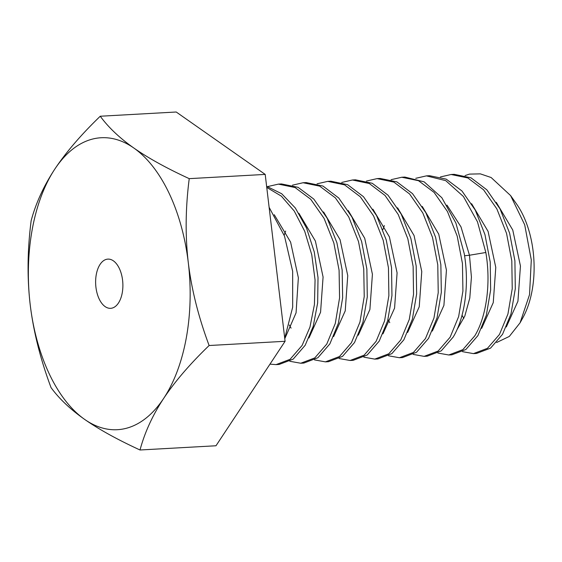 <?xml version="1.0" encoding="UTF-8"?>
<svg xmlns="http://www.w3.org/2000/svg" width="562" height="562" viewBox="0 0 562 562"><rect width="100%" height="100%" fill="white"/><g stroke="black" fill="none" stroke-linecap="round" stroke-linejoin="round"><path stroke-width="0.84" d="M510.605 195.583L516.583 204.041A75.828 41.813 86.8 0 1 522.913 317.671L520.075 322.813L529.53 294.657L531.294 259.946L524.704 224.821L510.605 195.583L491.125 177.515L480.341 173.862L469.453 174.115L465.083 175.576M496.632 342.511L509.312 336.434L520.075 322.813M506.327 326.958L517.932 301.253L520.447 266.002L512.755 230.027L496.274 202.327M481.662 328.334L493.26 302.623L495.775 267.379L488.083 231.403L471.609 203.704M456.99 329.704L464.795 316.104L469.79 298.05L471.427 277.143L469.467 255.239L464.577 255.745L469.467 255.239L460.988 226.872L446.938 205.081M415.739 178.323L426.432 175.871L445.729 180.641L463.418 196.503L477.482 221.835L485.842 252.5C491.083 283.248 486.502 316.518 474.799 335.83L462.849 349.641L448.778 354.987L437.847 353.034M440.411 176.946L451.103 174.501L467.83 177.943L483.552 189.787L496.864 208.909L506.538 233.363L511.806 260.88L512.235 288.692L507.929 314.046L499.47 334.46L487.479 348.292L473.45 353.617L476.534 353.442L490.556 348.131L502.554 334.285L510.991 313.94L515.305 288.728L514.904 260.81L509.622 233.181L500.032 208.895L486.818 189.808L471.033 177.831L454.187 174.325L451.103 174.501M462.512 351.664L473.45 353.617M448.778 354.987L451.862 354.819L465.884 349.501L477.883 335.662L486.341 315.247L490.647 289.894L490.219 262.082L484.95 234.565L475.276 210.111L461.964 190.989L446.242 179.145L429.516 175.702L426.432 175.871M424.113 356.364L427.197 356.196L441.261 350.843L453.211 337.038C464.914 317.72 469.495 284.449 464.254 253.708L455.894 223.037L441.83 197.712L424.141 181.842L404.844 177.072L401.76 177.248L418.479 180.69L434.089 192.415L447.464 211.558L457.201 236.124L462.449 263.501L462.926 291.032L458.648 316.561L450.127 337.207L438.107 351.067L424.113 356.364L413.175 354.411M399.442 357.741L402.525 357.565L416.519 352.269L428.539 338.408L437.067 317.762L441.339 292.24L440.861 264.702L435.613 237.333L425.877 212.759L412.501 193.616L396.898 181.891L380.172 178.449L377.088 178.618L393.857 182.088L409.579 193.96L422.807 212.949L432.494 237.368L437.777 264.85L438.234 292.662L433.955 318.036L425.455 338.584L413.449 352.43L399.442 357.741L388.504 355.788M374.77 359.111L377.854 358.942L391.862 353.631L403.867 339.785L412.368 319.237L416.646 293.863L416.189 266.058L410.906 238.569L401.219 214.157L387.991 195.162L372.269 183.289L355.5 179.826L352.416 179.995L369.262 183.5L385.047 195.478L398.205 214.466L407.843 238.808L413.126 266.43L413.541 294.355L409.255 319.504L400.783 339.954L388.785 353.8L374.77 359.111L363.832 357.158M350.098 360.488L353.182 360.319L367.197 355.001L379.195 341.155L387.668 320.712L391.953 295.556L391.538 267.638L386.256 240.016L376.617 215.668L363.459 196.679L347.674 184.701L330.828 181.196L327.744 181.371L344.569 184.856L360.326 196.798L373.589 215.934L383.193 240.262L388.461 267.842L388.869 295.71L384.548 321L376.111 341.331L364.12 355.17L350.098 360.488L339.16 358.535M325.426 361.865L328.51 361.689L342.532 356.371L354.524 342.532L362.961 322.209L367.281 296.912L366.874 269.043L361.605 241.463L352.002 217.136L338.738 198L322.981 186.064L306.157 182.573L303.073 182.741L319.68 186.134L335.381 197.88L348.749 216.988L358.486 241.52L363.747 268.812L364.232 296.588L359.961 322.082L351.44 342.708L339.476 356.526L325.426 361.865L314.488 359.905M300.754 363.235L303.838 363.066L317.888 357.727L329.852 343.909L338.373 323.291L342.644 297.797L342.16 270.013L336.898 242.721L327.161 218.189L313.793 199.081L298.092 187.336L281.485 183.943L278.401 184.118L295.064 187.532L310.681 199.222L324.077 218.372L333.835 242.96L339.083 270.231L339.574 297.839L335.303 323.403L326.768 344.077L314.797 357.903L300.754 363.235L289.816 361.282M266.753 187.413L281.365 196.145L294.256 211.052L304.73 231.326L311.762 254.783L315.064 280.009L314.425 304.562L309.95 327.126L302.096 345.454L290.069 359.322L276.082 364.612L279.166 364.436L293.209 359.104L305.18 345.279L313.224 326.332L317.656 302.967L318.015 277.572L314.263 251.966L306.571 228.137L295.317 207.982L281.695 193.75L266.613 186.275M276.082 364.612L269.964 364.148M391.068 179.692L401.76 177.248M366.396 181.069L377.088 178.618M341.724 182.446L352.416 179.995M317.052 183.816L327.744 181.371M292.38 185.193L303.073 182.741M267.709 186.57L278.401 184.118M284.73 338.317L292.683 307.154L292.654 271.284L284.505 236.103L269.121 207.315M100.247 116.236L176.215 112.007L265.201 174.41L285.089 341.289L215.984 445.764L140.015 449.993C144.729 432.424 152.618 415.213 163.69 398.36A146.197 80.612 -93.2 0 0 188.298 262.686A146.197 80.612 -93.2 0 0 133.868 148.045C119.65 138.034 108.445 127.434 100.247 116.236C81.188 134.606 66.049 152.218 54.823 169.078A146.197 80.612 -93.2 0 0 30.207 304.759C33.453 331.51 40.394 359.118 51.03 387.59C59.228 398.788 70.44 409.389 84.644 419.4A146.197 80.612 -93.2 0 0 163.69 398.36C175.042 381.359 190.188 363.747 209.12 345.518C198.484 317.045 191.544 289.437 188.298 262.686C185.165 235.928 185.481 207.912 189.232 178.646C166.64 168.249 148.185 158.048 133.868 148.045A146.197 80.612 -93.2 0 0 54.823 169.078C43.688 186.071 35.792 203.282 31.149 220.711C27.39 249.985 27.081 278 30.207 304.759A146.197 80.612 -93.2 0 0 84.644 419.4C98.968 429.403 117.43 439.596 140.015 449.993M265.201 174.41L189.232 178.646M118.434 303.044A24.644 13.586 86.8 0 1 110.63 308.327A24.644 13.586 86.8 0 1 96.805 292.149A24.644 13.586 86.8 0 1 100.078 264.4A24.644 13.586 86.8 0 1 107.883 259.117A24.644 13.586 86.8 0 1 121.708 275.296A24.644 13.586 86.8 0 1 118.434 303.044M285.089 341.289L209.12 345.518M485.842 252.5L469.467 255.239M384.345 225.573L382.848 229.675M387.998 319.497L389.747 322.637M432.318 331.081L443.917 305.377L446.432 270.125L438.739 234.15L422.266 206.451M407.647 332.458L419.245 306.747L421.76 271.495L414.068 235.527L397.594 207.828M382.975 333.828L394.573 308.124L397.088 272.879L389.403 236.904L372.922 209.205M358.303 335.205L369.901 309.5L372.416 274.249L364.724 238.274L348.25 210.574M285.658 231.073L284.168 235.176M289.311 324.998L291.067 328.138M333.631 336.582L345.23 310.87L347.745 275.619L340.052 239.651L323.579 211.951M308.959 337.952L320.565 312.247L323.08 276.996L315.38 241.021L298.907 213.321M284.779 338.717L296.069 312.844L298.359 277.769L290.61 242.131L274.235 214.698M462.041 315.275L463.812 318.408"/></g></svg>
